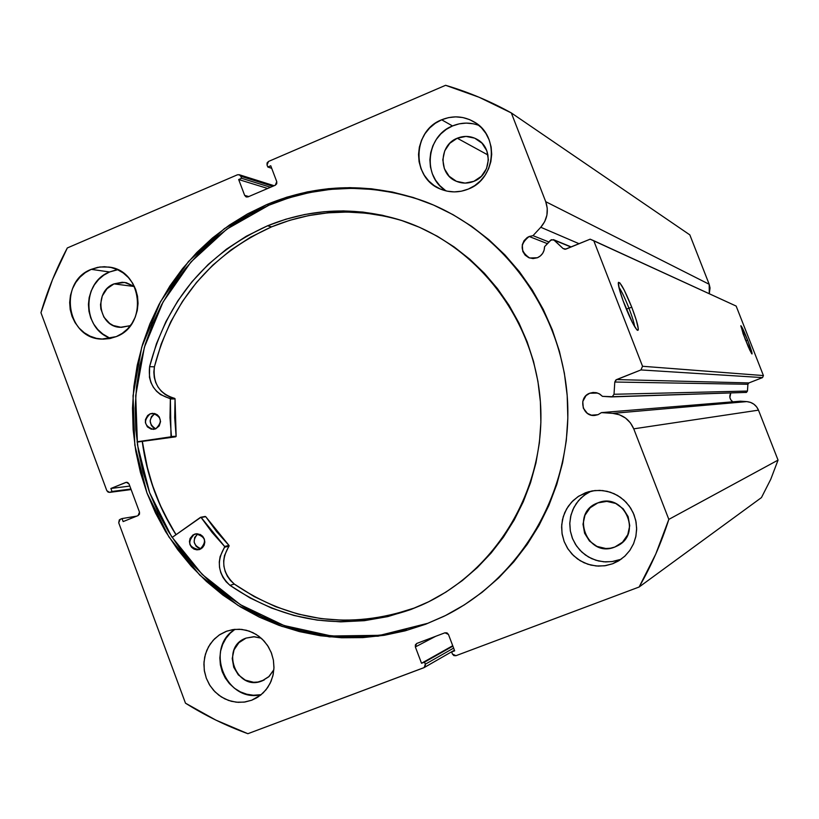 <?xml version="1.0" encoding="UTF-8"?>
<svg xmlns="http://www.w3.org/2000/svg" width="819" height="819" viewBox="0 0 819 819"><rect width="100%" height="100%" fill="white"/><g stroke="black" fill="none" stroke-linecap="round" stroke-linejoin="round"><path stroke-width="1.23" d="M611.322 396.908L746.467 392.403L747.46 391.052L614.015 394.277L614.793 382.023L747.901 384.275L747.46 391.052L747.901 384.275L748.894 382.923L616.564 379.576L748.894 382.923L747.901 384.275L614.793 382.023L616.564 379.576L640.949 369.932L762.53 377.6L748.894 382.923L762.53 377.6L763.421 375.573L642.546 366.277L763.421 375.573L762.53 377.6L640.949 369.932L642.546 366.277L593.765 240.714L736.158 306.071L763.421 375.573L736.158 306.071L590.161 239.179L565.98 249.078L563.062 248.536L564.956 249.283L563.062 248.536L553.501 239.66L550.44 240.356L544.563 246.703C544.41 251.873 542.024 255.559 537.387 257.75L540.356 255.958L542.669 253.358L544.113 250.174L544.563 246.703L551.32 239.711L554.34 240.213L563.062 248.536L565.223 249.263L590.161 239.179L593.765 240.714L642.546 366.277L640.949 369.932L615.868 379.965L614.793 382.023L614.015 394.277L612.243 396.713L602.456 396.345L599.795 394.093L596.59 392.762L593.13 392.455L589.752 393.222L597.645 393.069L589.752 393.222L586.015 395.638L582.78 401.464L583.302 408.128L587.387 413.38L591.451 415.192L598.044 414.68L594.932 415.417C582.34 417.137 577.733 397.328 589.752 393.222L595.812 392.598L599.139 393.724L602.456 396.345L611.056 396.898L746.467 392.403L612.243 396.713L614.015 394.277L747.46 391.052L745.802 392.506M730.783 392.997C729.033 396.498 729.709 399.437 732.81 401.822L730.804 399.836L729.893 397.522L730.783 392.997M109.531 492.393L131.101 489.486L110.115 492.239L112.008 491.482L110.893 488.472L126.382 482.299L129.064 484.009L139.496 512.141L138.063 515.601L123.147 521.58L122.031 518.57L120.147 519.328L118.714 522.778L185.473 703.173C205.2 715.56 226.003 725.736 247.881 733.701L424.17 667.567L425.317 664.219L453.634 648.105L425.317 664.219L424.529 662.141L421.529 663.267L415.356 646.938L416.595 643.529L444.952 632.8L448.454 634.449L454.668 650.829L451.638 651.965L452.426 654.043L455.937 655.702L639.127 587.008C651.392 565.632 661.291 543.089 668.826 519.389L778.05 460.104L770.751 479.299L761.455 497.583L770.751 479.299L778.05 460.104L758.486 410.155L633.742 428.839L758.486 410.155L778.05 460.104L668.826 519.389L633.742 428.839C629.698 419.615 622.716 414.455 612.807 413.37L746.774 401.607L750.511 402.385L753.879 404.176L756.613 406.838L758.486 410.155C756.234 405.057 752.323 402.211 746.774 401.607L612.807 413.37L601.433 412.612L740.407 401.197L746.774 401.607L740.407 401.197L601.433 412.612L598.044 414.68L601.433 412.612L612.807 413.37L619.471 414.783L625.491 418.028L630.384 422.839L633.742 428.839L668.826 519.389L655.763 554.074L639.127 587.008L455.937 655.702L453.869 655.599L452.426 654.043L451.638 651.965L454.668 650.829L448.454 634.449L447.02 632.892L444.952 632.8L416.871 643.406L415.387 644.829L415.356 646.938L421.529 663.267L424.529 662.141L425.317 664.219L425.276 666.328L423.792 667.751L247.881 733.701L215.868 720.106L185.473 703.173L118.714 522.778L119.308 519.881L122.031 518.57L123.147 521.58L138.063 515.601L139.465 514.199L139.496 512.141L129.064 484.009L127.713 482.514L125.768 482.452L110.893 488.472L112.008 491.482L110.115 492.239L108.18 492.178L106.828 490.683L40.95 312.684L52.498 279.627L67.322 247.952L237.449 174.795L239.435 174.795L240.817 176.269L241.585 178.286L238.677 179.535L244.666 195.383L246.048 196.867L248.044 196.867L275.286 185.227L276.73 183.753L276.761 181.664L270.741 165.766L267.813 167.015L267.045 164.998L267.086 162.909L268.53 161.435L445.597 85.299L479.125 97.266L511.332 112.94L545.72 201.689L547.256 208.313L546.908 215.151L544.686 221.642L540.775 227.262L533.005 235.657L529.176 236.496L547.389 243.652L529.176 236.496L527.201 237.551L524.037 240.694L522.276 244.809L522.788 251.433L525.153 255.17L528.757 257.678L533.056 258.589L537.387 257.75L529.617 258.005C519.86 251.177 519.707 244.001 529.176 236.496L533.005 235.657L548.914 242.004L533.005 235.657L540.775 227.262L579.064 243.714L540.775 227.262C547.256 219.635 548.904 211.107 545.72 201.689L511.332 112.94L689.833 234.879L709.182 284.275L710.042 287.95L709.285 293.734L709.182 284.275L545.72 201.689L709.182 284.275L689.833 234.879L511.332 112.94C490.305 101.269 468.386 92.056 445.597 85.299L268.53 161.435L267.045 164.998L267.813 167.015L271.713 168.345L267.813 167.015L270.741 165.766L276.761 181.664L275.286 185.227L248.044 196.867L246.365 196.98L244.666 195.383L238.677 179.535L267.7 188.472L238.677 179.535L241.585 178.286L270.485 187.275L241.585 178.286L240.817 176.269L272.778 186.302L240.817 176.269L239.189 174.703L237.449 174.795L67.322 247.952C56.357 268.612 47.574 290.192 40.95 312.684L106.828 490.683L109.531 492.393L131.122 489.567M746.058 340.724L742.864 333.077L748.474 347.246L746.058 340.724L747.655 340.182L746.058 340.724M745.27 339.506L740.806 325.819C741.533 325.839 743.826 330.62 747.655 340.182L752.037 352.999L751.688 353.665L749.569 349.652L743.232 334.091L740.929 325.716L747.655 340.182C750.992 348.853 752.436 353.45 751.985 353.972L745.27 339.506M628.941 308.159C625.01 298.218 621.641 291.195 618.836 287.09C621.641 291.195 625.01 298.218 628.941 308.159L626.351 309.193L628.941 308.159C632.155 316.513 634.07 322.706 634.684 326.709C634.07 322.706 632.155 316.513 628.941 308.159L631.787 307.258L628.941 308.159M624.784 305.272C620.567 294.195 618.396 286.804 618.273 283.108C619.737 280.743 624.242 288.8 631.787 307.258L636.373 320.383L638.308 328.88L638.206 330.118L636.885 329.852L632.534 322.809L623.003 300.522L619.144 288.349L618.417 282.35L619.829 282.852L624.201 290.049L631.787 307.258C637.458 322.358 639.363 330.057 637.499 330.354C634.715 327.815 630.476 319.451 624.784 305.272M425.614 201.822C372.553 182.903 320.342 184.029 269.001 205.18L266.759 204.555C318.591 183.19 371.263 182.176 424.754 201.494C504.811 231.808 563.574 313.616 567.639 402.846C571.744 492.076 520.689 578.9 443.744 616.4L425.645 624.242L444.574 615.99M234.961 629.34C203.992 648.085 225.993 703.204 261.169 694.696L253.388 695.229L246.724 694.205L240.336 691.86L234.49 688.267L229.392 683.578L225.245 677.978L222.205 671.662L220.383 664.885L219.85 657.913L220.628 650.992L222.686 644.399L225.942 638.38L230.282 633.159L234.961 629.34M226.024 631.429L219.922 634.53L214.558 638.83L210.125 644.164L206.797 650.327L204.689 657.063L203.9 664.148L204.443 671.283L206.306 678.214L209.408 684.674L213.646 690.417L218.857 695.208L224.836 698.883L231.357 701.299L238.165 702.344L245.024 701.996L251.638 700.245L244.052 702.129L236.21 702.19L228.511 700.429L221.335 696.938L215.049 691.891L209.951 685.544L206.306 678.214L204.279 670.27L203.992 662.1L205.436 654.125L208.548 646.713L213.186 640.263L219.103 635.073L226.843 631.121L234.203 629.412L241.8 629.412L249.252 631.121L256.234 634.469L262.408 639.291L267.475 645.362L271.191 652.405L273.392 660.083L273.956 668.028L272.87 675.87L270.178 683.23L266.021 689.772L260.575 695.177L251.638 700.245L257.78 697.174L263.186 692.884L267.67 687.55L271.038 681.367L273.167 674.59L273.976 667.465L273.423 660.278L271.539 653.306L268.397 646.815L264.117 641.062L258.865 636.261L252.846 632.606L246.294 630.241L239.465 629.238L232.627 629.637L226.024 631.429M256.511 697.942L251.638 700.245L256.511 697.942M115.868 270.024L109.562 271.98L91.247 269.349L99.898 266.984L108.835 267.066C142.434 270.28 148.321 325.092 116.288 336.609L122.266 333.353L127.549 328.921L131.91 323.485L135.196 317.25L137.275 310.462L138.053 303.378L137.52 296.283L135.678 289.445L132.606 283.128L128.419 277.58L123.3 273.014L117.424 269.594L111.026 267.475L104.361 266.718L97.686 267.352L91.247 269.349L85.299 272.635L80.067 277.078L75.737 282.514L72.492 288.728L70.444 295.475L69.676 302.508L70.209 309.562L72.031 316.359L75.072 322.645L79.208 328.184L84.285 332.76L90.121 336.189L96.488 338.36L103.143 339.158L109.828 338.575L116.288 336.609L101.761 339.107C66.554 338.79 57.965 281.644 91.247 269.349L109.562 271.98C81.337 282.432 82.309 329.545 110.934 338.339M619.686 559.623L612.755 561.486L605.579 561.936L598.443 560.964L591.625 558.619L585.37 554.975L579.934 550.194L575.511 544.451L572.266 537.96L570.331 530.968L569.768 523.75L570.618 516.584L572.829 509.735L576.32 503.46L580.968 498.003L586.599 493.581L591.164 491.113L584.254 495.198L578.419 500.726L573.924 507.422L571.007 514.946L569.799 522.962L570.352 531.07L572.635 538.882L576.556 546.027L581.91 552.16L588.451 556.981L595.874 560.257L603.808 561.824L611.875 561.619L619.686 559.623L612.673 563.759L604.535 565.806L596.14 565.98L587.899 564.26L580.221 560.739L573.495 555.599L568.048 549.088L564.158 541.554L562.008 533.353L561.701 524.897L563.267 516.605L566.615 508.896L571.59 502.149L577.938 496.693L585.35 492.823L589.25 491.564L578.808 496.119L573.054 500.655L568.304 506.234L564.721 512.653L562.458 519.676L561.599 527.016L562.172 534.397L564.158 541.554L567.475 548.198L572 554.084L577.569 558.988L583.957 562.714L590.939 565.12L598.239 566.113L605.579 565.653L612.673 563.759L619.246 560.483L625.051 555.968L629.862 550.378L633.476 543.939L635.769 536.885L636.65 529.494L636.076 522.051L634.07 514.854L630.712 508.169L626.136 502.272L620.515 497.379L614.076 493.673L607.063 491.308L599.754 490.366L592.413 490.878L585.35 492.823L594.901 490.54L602.712 490.571L610.37 492.229L617.546 495.454L623.924 500.112L629.227 505.988L633.22 512.837L635.739 520.362L636.65 528.224L635.933 536.097L633.619 543.611L629.801 550.47L624.651 556.347L618.396 561.005L612.673 563.759L621.744 558.773M473.218 123.771L466.246 123.096L459.254 123.833L452.518 125.952L441.656 119.789C452.927 115.305 463.769 116.022 474.191 121.959C499.672 135.852 495.894 178.911 468.345 189.056L474.754 185.596L480.405 180.927L485.094 175.235L488.615 168.734L490.847 161.671L491.697 154.32L491.134 146.98L489.168 139.926L485.892 133.425L481.429 127.744L475.952 123.096L469.666 119.646L462.827 117.547L455.702 116.861L448.546 117.619L441.656 119.789L435.288 123.28L429.678 127.959L425.041 133.651L421.56 140.131L419.359 147.154L418.529 154.443L419.082 161.742L421.017 168.755L424.262 175.215L428.675 180.886L434.111 185.544L440.346 189.015L447.154 191.155L454.269 191.892L461.425 191.185L468.345 189.056C459.029 192.782 449.805 192.813 440.653 189.148C411.292 178.409 411.967 130.907 441.656 119.789L452.518 125.952C426.044 135.964 422.154 176.976 446.314 190.97M457.248 138.216L488.011 155.026L457.248 138.216C464.035 135.514 470.618 135.872 476.975 139.291C493.294 147.625 491.267 174.918 473.863 181.327C467.854 183.732 461.916 183.671 456.05 181.153C438.196 174.068 438.994 145.014 457.248 138.216L465.991 136.404L474.692 138.155L482.012 143.202L486.824 150.778L488.39 159.725L486.476 168.683L481.377 176.269L473.863 181.327L465.1 183.098L456.429 181.316L449.15 176.259L444.369 168.694L442.803 159.787L444.707 150.86L449.774 143.294L457.248 138.216M597.819 502.897L598.126 502.784C623.863 491.973 642.741 533.63 617.557 545.782L614.834 547.031C587.274 558.671 569.553 512.54 597.819 502.897L606.787 501.382L615.704 503.45L623.198 508.804L628.132 516.625L629.729 525.716L627.764 534.694L622.532 542.178L614.834 547.031L620.075 544.205L614.834 547.031L610.421 548.218L605.845 548.515L596.949 546.406L589.496 541.052L584.602 533.241L583.005 524.191L584.961 515.243L590.161 507.77L597.819 502.897M114.005 283.886L134.439 286.527L114.005 283.886L124.631 282.432L134.439 286.527L126.351 282.739L122.195 282.258L114.005 283.886C93.386 291.451 98.423 326.791 120.219 327.324L129.627 325.788L121.427 327.375L113.298 325.542L109.654 323.403L103.89 317.107L100.86 308.947L100.522 304.545L102.283 295.956L107.023 288.697L114.005 283.886M246.048 638.103L253.655 636.721L261.189 638.165L254.433 636.742L246.048 638.103C219.625 647.071 236.271 691.86 262.019 680.937L264.353 679.893L257.893 682.032L253.624 682.268L245.301 680.128L238.319 674.856L233.732 667.26L232.227 658.486L234.039 649.866L238.892 642.71L246.048 638.103M266.759 204.555L247.594 213.872L229.433 225.051L212.449 237.981L196.775 252.528L182.576 268.56L169.942 285.913L159.019 304.422L149.877 323.925L142.598 344.236L137.254 365.172L133.876 386.527L132.504 408.128L133.139 429.76L135.78 451.238L140.407 472.368L146.97 492.966L155.426 512.817L165.694 531.766L177.692 549.631L191.308 566.236L206.419 581.429L222.901 595.075L240.612 607.012L259.377 617.157L279.044 625.378L299.416 631.592L320.311 635.739L341.543 637.755L362.889 637.612L384.162 635.309L405.149 630.835L425.645 624.242L445.434 615.56L464.332 604.883L482.145 592.291L498.679 577.917L513.769 561.875L527.262 544.338L539.004 525.46L548.873 505.446L556.766 484.479L562.592 462.786L566.298 440.581L567.833 418.089L567.188 395.536L564.363 373.157L559.387 351.187L552.313 329.842L543.232 309.347L532.217 289.895L519.41 271.693L504.924 254.914L488.923 239.732L471.58 226.279L453.061 214.691L433.558 205.067L413.278 197.502L392.424 192.045L371.202 188.749L349.815 187.633L328.47 188.687L307.381 191.892L286.752 197.195L266.759 204.555L269.001 205.18L226.832 229.115L190.97 261.947L163.053 302.006L144.359 347.328L135.708 395.741L137.479 444.932L149.59 492.598L171.499 536.476L202.221 574.457L240.346 604.668L284.101 625.552L331.419 635.994L379.975 635.319L427.354 623.402L378.112 636.189L329.381 636.865L281.91 626.392L238.012 605.415L199.764 575.102L168.949 536.988L146.97 492.966L134.818 445.126L133.036 395.761L141.718 347.195L160.473 301.72L188.472 261.517L224.457 228.573L266.759 204.555M639.127 587.008L761.455 497.583L639.127 587.008M273.863 669.707L268.673 676.852L262.019 680.937L269.216 676.351L273.863 669.707M130.62 325.338L129.627 325.788L130.62 325.338M479.033 125.471C470.198 122.174 461.353 122.338 452.518 125.952L446.283 129.361L440.796 133.927L436.271 139.486L432.862 145.813L430.712 152.672L429.893 159.797L430.446 166.922L432.33 173.771L435.503 180.088L439.823 185.637L445.137 190.192M117.68 269.717L109.562 271.98L103.737 275.184L98.608 279.535L94.38 284.838L91.196 290.909L89.189 297.512L88.432 304.392L88.964 311.292L90.745 317.936L93.714 324.089L97.768 329.494L102.744 333.968L108.456 337.326M248.761 196.56L244.666 195.383L248.761 196.56M424.529 662.141L452.887 646.15L424.529 662.141M421.529 663.267L452.723 645.72L421.529 663.267M415.356 646.938L435.749 636.271L415.356 646.938M451.638 651.965L454.473 650.327L451.638 651.965M112.008 491.482L130.927 489.015L112.008 491.482M110.893 488.472L129.832 486.077L110.893 488.472M125.768 482.452L127.017 482.309L125.768 482.452M122.031 518.57L136.804 516.113L122.031 518.57M415.038 198.167L394.256 192.731L373.095 189.445L351.781 188.329L330.507 189.373L309.49 192.567L288.923 197.86L269.001 205.18L249.897 214.465L231.797 225.604L214.865 238.493L199.242 252.989L185.084 268.97L172.502 286.261L161.609 304.709L152.488 324.14L145.239 344.389L139.906 365.243L136.538 386.527L135.166 408.057L135.8 429.617L138.442 451.023L143.049 472.082L149.59 492.598L158.026 512.387L168.253 531.275L180.211 549.068L193.786 565.622L208.855 580.763L225.286 594.348L242.936 606.255L261.64 616.359L281.234 624.549L301.546 630.743L322.379 634.868L343.53 636.885L364.813 636.742L386.015 634.438L406.93 629.985M175.983 534.725L163.063 511.558L154.689 491.891L148.188 471.509L142.23 441.4C146.693 475.061 157.944 506.173 175.983 534.725M554.34 240.213L570.986 247.031L554.34 240.213M176.085 534.653C158.067 506.111 146.816 475.03 142.352 441.39L146.57 464.598L152.447 485.165L160.196 505.067L169.779 524.129L176.085 534.653M205.18 516.451L200.501 517.352L172.133 537.448L200.942 517.28L212.203 532.575L224.734 546.621L220.106 556.654L219.287 561.936L219.512 567.311L220.761 572.532L222.993 577.415L226.105 581.736L229.985 585.339L234.316 584.09C290.008 621.887 349.856 629.913 413.882 608.159L410.647 609.592C346.222 631.48 286.005 623.402 229.975 585.35L250.061 597.962L271.488 608.056L293.939 615.479L317.137 620.106L340.735 621.856L364.414 620.679L387.827 616.584L410.647 609.592L422.809 604.555M199.908 549.375L198.884 549.692C188.565 547.246 187.049 542.086 194.349 534.234L196.785 533.732L193.008 534.92L190.09 538.421L189.445 541.482L189.957 544.594L191.564 547.276L194.021 549.129L196.949 549.866L199.908 549.375L202.447 547.727L204.177 545.178L204.832 542.117L204.31 539.004L202.702 536.312L200.245 534.469L195.546 533.875C205.753 536.465 207.207 541.625 199.908 549.375M197.891 533.783C192.076 540.274 193.13 545.28 201.064 548.812L198.567 548.106L196.13 546.263L194.123 542.076L194.666 537.469L197.891 533.783M155.671 428.859L153.358 429.381C144.144 426.023 143.069 420.833 150.153 413.83L154.955 413.656C148.423 419.072 148.679 424.129 155.733 428.839L153.337 427.651L151.3 425.378L150.123 420.905L151.495 416.502L154.955 413.656L150.153 413.83L147.645 415.499L145.465 419.553L145.393 422.696L147.389 426.873L151.249 429.187L155.671 428.859L159.162 426.003L160.555 421.57L159.357 417.055L157.299 414.783L154.576 413.493L150.153 413.83L152.631 413.298C161.722 416.779 162.735 421.959 155.671 428.859M267.526 225.809C311.23 208.046 355.866 206.245 401.464 220.413C478.388 245.311 536.394 321.775 540.663 406.173C545.075 490.561 495.208 572.604 421.222 605.261L410.647 609.592L428.706 601.75L445.956 592.076L462.223 580.661L477.323 567.608L491.124 553.05L503.46 537.121L514.219 519.963L523.28 501.771L530.538 482.708L535.933 462.97L539.393 442.751L540.878 422.276L540.386 401.73L537.919 381.337L533.497 361.292L527.16 341.81L518.99 323.075L509.06 305.292L497.481 288.636L484.387 273.259L469.891 259.316L454.166 246.949L437.356 236.261L419.645 227.365L401.208 220.331L382.227 215.223L362.889 212.07L343.396 210.903L323.925 211.732L304.668 214.517L285.811 219.226L267.526 225.809L271.642 226.832L267.526 225.809L246.294 236.241L226.453 249.171L208.261 264.414L191.974 281.746L177.795 300.911L165.909 321.652L156.47 343.673L149.59 366.677C166.943 300.522 206.255 253.562 267.526 225.809M403.112 220.956C358.312 207.453 314.486 209.408 271.642 226.832C210.739 254.412 171.652 301.064 154.402 366.81L149.59 366.677L149.457 377.303L150.901 382.422L153.296 387.131L156.542 391.236L160.514 394.574L170.352 398.792L170.004 417.782L171.447 436.742L137.049 441.789L175.706 436.814L171.017 437.131L170.372 398.986L175.061 398.914L174.693 417.598L176.126 436.425L137.09 442.106L175.706 436.814L176.136 436.22L171.458 436.537L176.136 436.22L175.041 398.72L170.372 398.986L169.942 398.423C154.637 393.867 147.86 383.292 149.601 366.677L154.412 366.81L153.829 372.082L154.269 377.364L155.702 382.453L158.087 387.131L161.312 391.206L165.264 394.523L169.758 396.939L174.631 398.351L169.942 398.423L174.631 398.351C159.418 393.826 152.672 383.312 154.412 366.81L149.59 366.677L154.402 366.81L161.241 343.949L170.618 322.062L182.442 301.453L196.54 282.412L212.725 265.192L230.815 250.051L250.532 237.203L271.642 226.832L289.813 220.301L308.558 215.612L327.702 212.848L347.051 212.039L366.431 213.196L385.647 216.329M200.696 517.27L205.712 516.666L228.992 545.444L224.621 546.457L201.208 517.495L205.712 516.666L216.646 531.654L229.095 545.608L224.498 555.579L223.679 560.831L223.904 566.164L225.153 571.355L227.365 576.207L230.467 580.507L234.316 584.09L254.279 596.621L275.573 606.654L297.891 614.025L320.946 618.611L344.4 620.352L367.936 619.174L391.206 615.1L413.882 608.159M229.985 585.339L234.316 584.08L229.985 585.339C217.915 573.996 216.144 561.281 224.672 547.184L229.033 546.171C220.567 560.176 222.318 572.809 234.316 584.08L229.985 585.339M224.672 547.184L229.033 546.171L228.992 545.444L224.621 546.457L224.672 547.184M205.2 516.441L200.788 517.26M274.13 185.718L239.22 174.713M424.211 667.546L454.422 650.194M553.521 239.67L571.212 246.928"/></g></svg>
